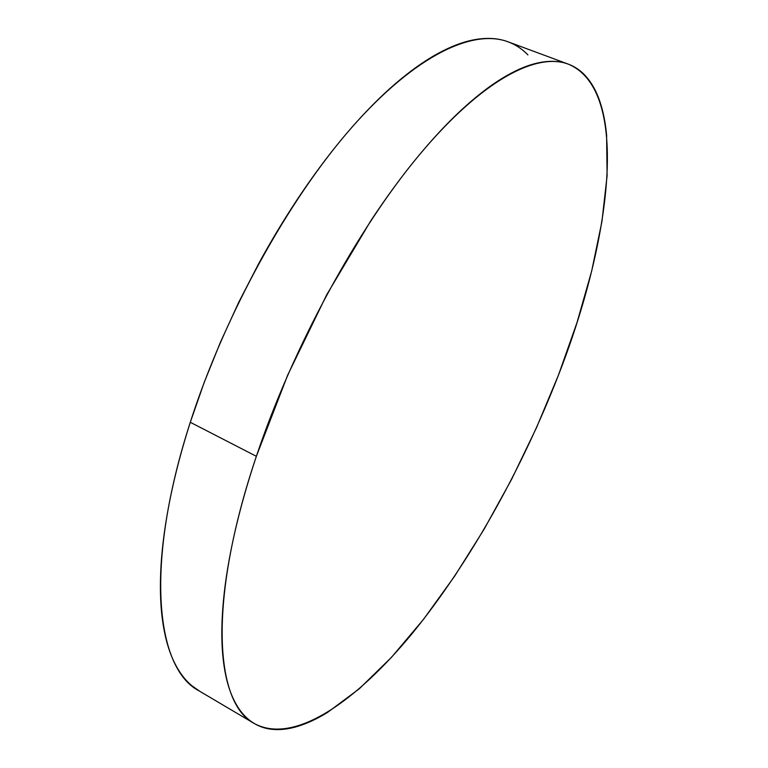 <?xml version="1.0" encoding="UTF-8"?>
<svg xmlns="http://www.w3.org/2000/svg" width="768" height="768" viewBox="0 0 768 768"><rect width="100%" height="100%" fill="white"/><g stroke="black" fill="none" stroke-linecap="round" stroke-linejoin="round"><path stroke-width="1.15" d="M568.042 64.042L508.08 41.818C473.146 28.666 415.757 54.912 352.157 127.008C288.739 199.027 224.707 314.746 190.291 422.294L256.368 456.307C292.781 347.386 357.379 228.998 419.539 154.646C481.872 80.189 536.381 52.09 568.282 64.128C630.662 90.24 611.674 239.04 558.451 375.13C521.952 469.037 469.738 562.704 412.8 632.765C356.246 701.626 294.048 745.114 254.333 723.542C214.79 703.555 207.466 601.094 256.368 456.307L190.291 422.294C144.038 565.2 155.904 668.659 199.066 690.874L253.891 723.274M199.594 691.181L191.789 685.69C184.426 679.526 178.224 670.954 173.174 659.952C168.134 648.912 164.554 635.443 162.403 619.536C160.282 603.581 159.84 585.389 161.069 564.95C162.336 544.474 165.398 522.182 170.275 498.086C175.171 473.952 181.853 448.685 190.291 422.294L204.173 382.483L220.406 342.269L238.714 302.352L258.787 263.443C272.774 237.859 287.434 213.811 302.765 191.29C318.096 168.797 333.571 148.512 349.19 130.416C364.8 112.378 380.045 96.922 394.944 84.067C409.824 71.261 423.955 61.181 437.328 53.827C450.691 46.502 463.027 41.808 474.346 39.734C485.645 37.69 495.773 38.016 504.73 40.704C513.667 43.411 521.386 48.144 527.894 54.902M558.451 375.13L536.477 427.728L511.565 479.386L484.138 529.171L454.666 576.125L423.629 619.19L391.603 657.187L359.299 688.771L327.562 712.406C317.155 718.829 307.123 723.504 297.475 726.432C287.818 729.36 278.774 730.243 270.346 729.101C261.917 727.939 254.371 724.483 247.718 718.733C241.056 712.963 235.574 704.726 231.264 694.013C226.954 683.27 224.102 670.032 222.691 654.288C221.299 638.506 221.568 620.4 223.507 599.971C225.466 579.494 229.19 557.126 234.682 532.858C240.202 508.55 247.43 483.034 256.368 456.307L287.702 375.062L326.755 294.691L370.781 220.79C386.026 197.712 401.309 176.832 416.63 158.16C431.933 139.536 446.803 123.533 461.222 110.16C475.622 96.826 489.206 86.256 501.974 78.451C514.714 70.675 526.397 65.568 537.014 63.13C547.603 60.72 557.002 60.72 565.21 63.12C573.408 65.539 580.378 70.022 586.128 76.57C591.859 83.117 596.419 91.354 599.798 101.28C603.168 111.206 605.434 122.458 606.605 135.034L607.094 175.757L601.92 221.597L591.696 270.979L577.018 322.541L558.451 375.13"/></g></svg>
